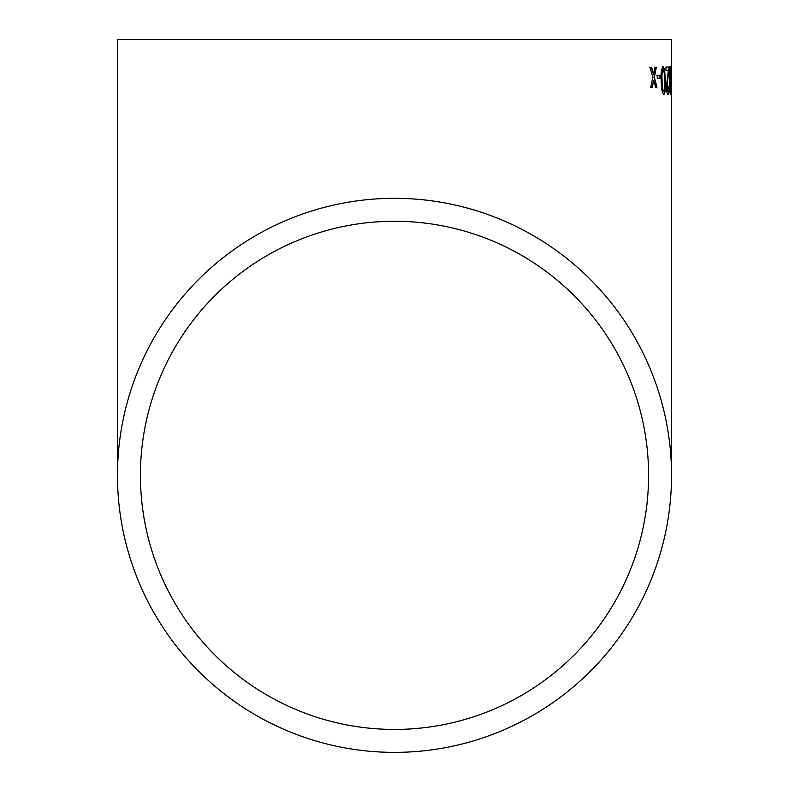 <?xml version="1.0" encoding="UTF-8"?>
<svg xmlns="http://www.w3.org/2000/svg" width="789" height="789" viewBox="0 0 789 789"><rect width="100%" height="100%" fill="white"/><g stroke="black" fill="none" stroke-linecap="round" stroke-linejoin="round"><path stroke-width="1.18" d="M671.528 39.45L117.472 39.45L671.528 39.45L671.528 475.343A277.028 277.028 0 0 0 394.5 198.325A277.028 277.028 0 0 0 117.472 475.343A277.028 277.028 0 0 0 394.5 752.371A277.028 277.028 0 0 0 671.528 475.343M651.576 67.252L649.978 67.282L652.838 77.273L650.728 87.362L652.286 87.323L653.696 80.35L655.6 87.263L656.971 87.244L654.328 77.243L656.379 67.164L654.969 67.183L653.499 74.166L651.576 67.252L649.594 67.302M660.245 75.211L657.188 75.261L657.296 78.427L660.344 78.377L660.245 75.211L656.793 75.271M663.845 94.552C665.275 92.954 665.788 88.299 665.383 80.596L664.585 69.333L663.105 66.7C661.399 68.308 660.758 72.963 661.182 80.646C661.261 88.319 662.149 92.954 663.845 94.552M668.027 94.512C668.766 94.502 669.141 91.918 669.151 86.751L668.668 86.395L667.977 91.337L667.03 86.898L668.954 66.996L665.926 67.026L665.985 70.546L668.342 70.527L666.38 86.928C666.636 91.721 667.178 94.246 668.027 94.512M670.532 94.502L671.044 80.557L670.285 66.631C669.585 68.229 669.309 72.874 669.466 80.567C669.516 88.24 669.871 92.885 670.532 94.502M671.508 75.103L671.202 78.269L671.508 75.103M394.5 729.43A254.078 254.078 0 0 0 648.578 475.343A254.078 254.078 0 0 0 394.5 221.265A254.078 254.078 0 0 0 140.422 475.343A254.078 254.078 0 0 0 394.5 729.43M648.578 39.45L140.422 39.45L648.578 39.45M670.315 94.098L670.571 91.208M670.433 70.182L670.808 69.284M670.403 69.284L669.871 66.641M669.772 89.857L670.502 91.327L670.778 89.443L670.305 69.807L669.871 80.577L670.502 91.327M670.305 69.807L669.476 73.219M667.622 94.522C668.362 94.512 668.727 91.918 668.747 86.751L669.151 86.751M668.747 86.751L668.253 86.405M667.03 86.898L667.977 91.337M666.626 86.898L668.096 77.292M667.691 77.302L668.924 69.442M668.52 69.452L668.539 66.996M663.441 94.562C664.871 92.964 665.383 88.309 664.979 80.606L665.383 80.596M664.979 80.606L664.585 69.333M664.18 69.343L662.701 66.71M663.164 69.876L662.77 69.886C661.695 71.631 661.34 75.221 661.705 80.656C661.675 86.119 662.218 89.699 663.342 91.396L664.525 89.492L664.634 80.616C664.723 75.202 664.239 71.621 663.164 69.876C662.089 71.621 661.744 75.211 662.109 80.646C662.07 86.109 662.612 89.69 663.746 91.376M659.939 78.397L659.851 75.221M651.901 87.352L653.696 80.35M656.576 87.263L654.328 77.243M653.943 77.263L655.984 67.173L654.584 67.203M651.191 67.262L653.499 74.166M117.472 39.45L117.472 475.343"/></g></svg>
